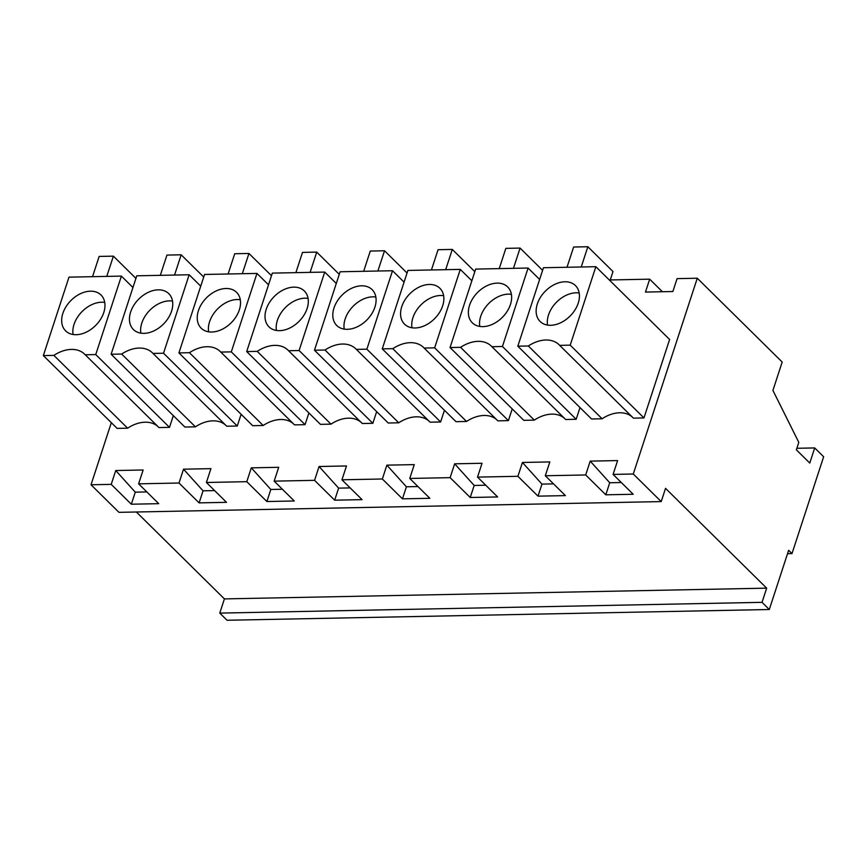 <?xml version="1.0" encoding="UTF-8"?>
<svg xmlns="http://www.w3.org/2000/svg" width="867" height="867" viewBox="0 0 867 867"><rect width="100%" height="100%" fill="white"/><g stroke="black" fill="none" stroke-linecap="round" stroke-linejoin="round"><path stroke-width="1.3" d="M796.361 449.832L809.767 463.065L814.709 447.936L823.65 456.757L791.994 553.601L788.645 550.296L769.289 609.512L762.028 602.337L766.666 588.151L665.542 488.349L661.207 501.592L633.278 474.011L697.274 278.231L782.186 362.048L772.92 390.421L798.8 442.376L796.361 449.832M796.86 448.293L814.709 447.936M769.289 609.512L227.046 620.263L219.774 613.099L224.412 598.902L136.357 511.996M661.207 501.592L118.963 512.343L91.024 484.772L111.323 422.684M91.024 484.772L111.214 484.371L131.329 504.215L158.726 503.673L138.612 483.829L179.003 483.027L199.117 502.871L226.515 502.329L206.4 482.486L246.781 481.684L266.895 501.527L294.292 500.985L274.178 481.142L314.558 480.34L334.673 500.183L362.07 499.641L341.956 479.798L382.347 478.996L402.461 498.839L429.859 498.297L409.744 478.454L450.125 477.652L470.239 497.495L497.636 496.954L477.522 477.099L517.902 476.308L538.017 496.152L565.414 495.61L545.3 475.755L585.691 474.964L605.805 494.808L633.203 494.266L613.088 474.412L633.278 474.011M224.412 598.902L766.666 588.151M219.774 613.099L762.028 602.337M787.529 553.688L791.994 553.601M610.249 279.954L649.676 279.174L662.399 291.735M649.676 279.174L645.471 292.071L672.868 291.518L677.073 278.632L697.274 278.231M179.003 483.027L183.522 469.188L203.051 490.82L214.615 490.592M206.4 482.486L210.919 468.646L183.522 469.188M246.781 481.684L251.3 467.844L270.829 489.476L282.404 489.248M274.178 481.142L278.697 467.302L251.3 467.844M314.558 480.34L319.089 466.5L338.618 488.132L350.181 487.904M341.956 479.798L346.486 465.958L319.089 466.5M382.347 478.996L386.866 465.156L406.395 486.788L417.959 486.56M409.744 478.454L414.263 464.614L386.866 465.156M450.125 477.652L454.644 463.812L474.173 485.444L485.748 485.217M477.522 477.099L482.041 463.271L454.644 463.812M517.902 476.308L522.433 462.469L541.962 484.1L553.525 483.873M545.3 475.755L549.83 461.927L522.433 462.469M585.691 474.964L590.21 461.125L609.739 482.756L621.303 482.529M613.088 474.412L617.607 460.583L590.21 461.125M111.214 484.371L115.745 470.532L135.274 492.163L146.837 491.936M138.612 483.829L143.142 469.99L115.745 470.532M517.816 346.193L543.457 267.73L595.857 266.7L669.606 339.485L643.964 417.937L633.43 418.154L559.681 345.359A31.591 22.022 -45.4 0 0 559.139 344.806A31.591 22.022 -45.4 0 0 528.35 345.987L517.816 346.193L591.565 418.978L602.099 418.772A31.591 22.022 134.6 0 1 632.325 417.06M444.446 410.264L440.62 421.969L430.086 422.186L356.337 349.39A31.591 22.022 -45.4 0 0 355.795 348.837A31.591 22.022 -45.4 0 0 325.006 350.019L314.472 350.225L388.221 423.009L398.755 422.803A31.591 22.022 134.6 0 1 428.981 421.091M241.102 414.296L237.276 426.011L226.742 426.217L152.993 353.422A31.591 22.022 -45.4 0 0 152.451 352.869A31.591 22.022 -45.4 0 0 121.662 354.05L111.128 354.256L184.877 427.041L195.411 426.835A31.591 22.022 134.6 0 1 225.637 425.123M376.668 411.608L372.843 423.313L362.308 423.529L288.559 350.734A31.591 22.022 -45.4 0 0 288.017 350.181A31.591 22.022 -45.4 0 0 257.228 351.363L246.694 351.568L320.443 424.353L330.977 424.147A31.591 22.022 134.6 0 1 361.192 422.435M580.012 407.577L576.176 419.281L565.652 419.498L491.903 346.702A31.591 22.022 -45.4 0 0 491.361 346.15A31.591 22.022 -45.4 0 0 460.572 347.331L450.038 347.537L523.787 420.322L534.321 420.116A31.591 22.022 134.6 0 1 564.536 418.403M512.224 408.921L508.398 420.625L497.864 420.842L424.115 348.046A31.591 22.022 -45.4 0 0 423.584 347.494A31.591 22.022 -45.4 0 0 392.784 348.675L382.26 348.881L455.999 421.665L466.533 421.46A31.591 22.022 134.6 0 1 496.758 419.747M173.324 415.64L169.499 427.355L158.964 427.561L85.215 354.766A31.591 22.022 -45.4 0 0 84.673 354.213A31.591 22.022 -45.4 0 0 53.884 355.394L43.35 355.6L117.099 428.385L127.633 428.179A31.591 22.022 134.6 0 1 157.859 426.466M308.88 412.952L305.054 424.657L294.52 424.873L220.782 352.078A31.591 22.022 -45.4 0 0 220.24 351.525A31.591 22.022 -45.4 0 0 189.44 352.706L178.916 352.912L252.665 425.697L263.189 425.491A31.591 22.022 134.6 0 1 293.414 423.779M605.805 494.808L609.739 482.756M538.017 496.152L541.962 484.1M470.239 497.495L474.173 485.444M402.461 498.839L406.395 486.788M334.673 500.183L338.618 488.132M266.895 501.527L270.829 489.476M199.117 502.871L203.051 490.82M131.329 504.215L135.274 492.163M595.857 266.7L570.215 345.153L643.964 417.937M570.215 345.153L559.681 345.359M602.099 418.772L528.35 345.987M404.076 282.133L392.513 270.732L340.113 271.772L314.472 350.225M392.513 270.732L366.871 349.184L440.62 421.969M366.871 349.184L356.337 349.39M398.755 422.803L325.006 350.019M237.276 426.011L163.527 353.216L189.169 274.763L200.732 286.164M163.527 353.216L152.993 353.422M195.411 426.835L121.662 354.05M111.128 354.256L136.78 275.804L189.169 274.763M246.694 351.568L272.336 273.116L324.735 272.075L336.288 283.476M324.735 272.075L299.093 350.528L372.843 423.313M299.093 350.528L288.559 350.734M330.977 424.147L257.228 351.363M539.632 279.445L528.079 268.044L475.68 269.084L450.038 347.537M528.079 268.044L502.437 346.497L576.176 419.281M502.437 346.497L491.903 346.702M534.321 420.116L460.572 347.331M382.26 348.881L407.902 270.428L460.29 269.388L471.854 280.789M460.29 269.388L434.649 347.84L508.398 420.625M434.649 347.84L424.115 348.046M466.533 421.46L392.784 348.675M43.35 355.6L68.992 277.147L121.391 276.107L132.944 287.508M121.391 276.107L95.749 354.56L169.499 427.355M95.749 354.56L85.215 354.766M127.633 428.179L53.884 355.394M178.916 352.912L204.558 274.46L256.957 273.419L268.51 284.82M256.957 273.419L231.305 351.872L305.054 424.657M231.305 351.872L220.782 352.078M263.189 425.491L189.44 352.706M554.219 284.636A25.186 17.557 -45.4 0 0 540.098 321.462A25.186 17.557 -45.4 0 0 561.361 322.426A25.186 17.557 -45.4 0 0 575.482 285.611A25.186 17.557 -45.4 0 0 554.219 284.636M567.007 267.264L573.629 247.019L587.859 246.737L613.002 271.555L610.021 280.67M587.859 246.737L581.237 266.982M350.875 288.668A25.186 17.557 -45.4 0 0 336.754 325.493A25.186 17.557 -45.4 0 0 358.017 326.458A25.186 17.557 -45.4 0 0 372.138 289.643A25.186 17.557 -45.4 0 0 350.875 288.668M363.663 271.295L370.285 251.051L384.514 250.769L407.057 273.018M384.514 250.769L377.893 271.013M147.531 292.699A25.186 17.557 -45.4 0 0 133.41 329.525A25.186 17.557 -45.4 0 0 154.673 330.5A25.186 17.557 -45.4 0 0 168.794 293.675A25.186 17.557 -45.4 0 0 147.531 292.699M160.319 275.338L166.941 255.082L181.17 254.8L203.712 277.05M181.17 254.8L174.549 275.056M283.097 290.012A25.186 17.557 -45.4 0 0 268.976 326.837A25.186 17.557 -45.4 0 0 290.228 327.813A25.186 17.557 -45.4 0 0 304.36 290.987A25.186 17.557 -45.4 0 0 283.097 290.012M295.885 272.65L302.496 252.395L316.737 252.113L339.268 274.362M316.737 252.113L310.115 272.357M486.441 285.98A25.186 17.557 -45.4 0 0 472.32 322.806A25.186 17.557 -45.4 0 0 493.572 323.77A25.186 17.557 -45.4 0 0 507.694 286.955A25.186 17.557 -45.4 0 0 486.441 285.98M499.229 268.607L505.84 248.363L520.081 248.081L542.612 270.331M520.081 248.081L513.459 268.326M418.653 287.324A25.186 17.557 -45.4 0 0 404.531 324.15A25.186 17.557 -45.4 0 0 425.795 325.114A25.186 17.557 -45.4 0 0 439.916 288.299A25.186 17.557 -45.4 0 0 418.653 287.324M431.441 269.951L438.063 249.707L452.292 249.425L474.834 271.674M452.292 249.425L445.681 269.67M79.753 294.043A25.186 17.557 -45.4 0 0 65.632 330.869A25.186 17.557 -45.4 0 0 86.884 331.844A25.186 17.557 -45.4 0 0 101.016 295.018A25.186 17.557 -45.4 0 0 79.753 294.043M92.541 276.681L99.152 256.426L113.393 256.144L135.924 278.394M113.393 256.144L106.771 276.4M215.319 291.355A25.186 17.557 -45.4 0 0 201.187 328.181A25.186 17.557 -45.4 0 0 222.451 329.157A25.186 17.557 -45.4 0 0 236.572 292.331A25.186 17.557 -45.4 0 0 215.319 291.355M228.097 273.994L234.719 253.738L248.948 253.457L271.49 275.706M248.948 253.457L242.337 273.701M579.199 293.013A25.186 17.557 -45.4 0 0 565.392 295.669A25.186 17.557 -45.4 0 0 547.554 325.082M375.855 297.045A25.186 17.557 -45.4 0 0 362.048 299.7A25.186 17.557 -45.4 0 0 344.21 329.113M172.511 301.077A25.186 17.557 -45.4 0 0 158.704 303.732A25.186 17.557 -45.4 0 0 140.866 333.145M308.078 298.389A25.186 17.557 -45.4 0 0 294.271 301.044A25.186 17.557 -45.4 0 0 276.432 330.457M511.422 294.357A25.186 17.557 -45.4 0 0 497.615 297.013A25.186 17.557 -45.4 0 0 479.765 326.425M443.633 295.701A25.186 17.557 -45.4 0 0 429.837 298.356A25.186 17.557 -45.4 0 0 411.988 327.769M104.734 302.42A25.186 17.557 -45.4 0 0 90.927 305.076A25.186 17.557 -45.4 0 0 73.088 334.489M240.289 299.733A25.186 17.557 -45.4 0 0 226.493 302.388A25.186 17.557 -45.4 0 0 208.644 331.801"/></g></svg>
